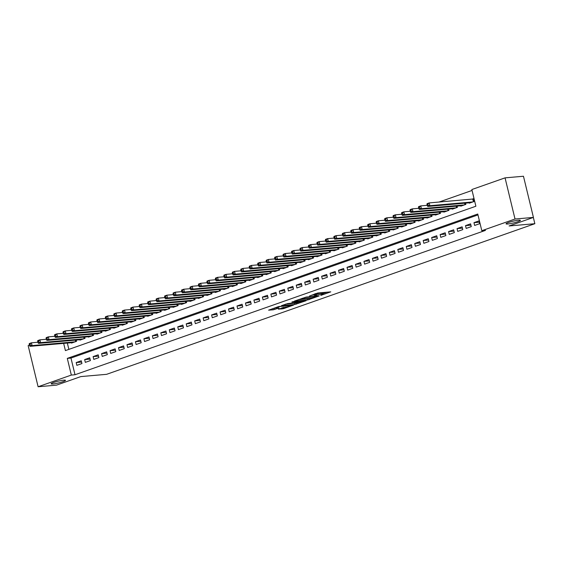 <?xml version="1.0" encoding="UTF-8"?>
<svg xmlns="http://www.w3.org/2000/svg" width="563" height="563" viewBox="0 0 563 563"><rect width="100%" height="100%" fill="white"/><g stroke="black" fill="none" stroke-linecap="round" stroke-linejoin="round"><path stroke-width="0.84" d="M320.748 295.441L330.77 291.859L317.764 292.999L309.537 295.969A3.624 0.45 166.4 0 1 314.506 294.829L315.59 294.738A3.624 0.45 166.4 0 1 316.455 294.815A3.624 0.45 166.4 0 1 315.245 295.469L314.027 296.025L316.258 295.378A3.624 0.45 166.4 0 1 321.227 294.238L322.31 294.146A3.624 0.45 166.4 0 1 323.176 294.231A3.624 0.45 166.4 0 1 321.966 294.878L320.748 295.441M63.725 380.173A7.382 0.915 166.4 0 0 55.695 381.827A7.382 0.915 166.4 0 0 51.134 383.811A7.382 0.915 166.4 0 0 52.894 383.98A7.382 0.915 166.4 0 0 60.924 382.326A7.382 0.915 166.4 0 0 65.484 380.342A7.382 0.915 166.4 0 0 63.725 380.173M518.636 220.182A7.382 0.915 166.4 0 0 510.606 221.836A7.382 0.915 166.4 0 0 506.046 223.821A7.382 0.915 166.4 0 0 507.798 223.99A7.382 0.915 166.4 0 0 515.835 222.336A7.382 0.915 166.4 0 0 520.395 220.351A7.382 0.915 166.4 0 0 518.636 220.182M278.34 309.143L283.435 308.693L293.612 305.047L278.784 306.518L268.607 310.164L273.28 309.805L279.03 307.975L276.954 307.94A3.026 0.373 166.4 0 1 276.229 307.87A3.026 0.373 166.4 0 1 278.101 307.053A3.026 0.373 166.4 0 1 281.394 306.371L289.959 305.625A3.026 0.373 166.4 0 1 290.677 305.695A3.026 0.373 166.4 0 1 288.812 306.511A3.026 0.373 166.4 0 1 285.511 307.187L278.34 309.143M63.661 343.388L65.407 350.594L475.883 206.234L471.843 189.541L505.06 177.859L523.463 176.247L533.421 217.409L509.086 225.967L534.85 223.708L106.604 374.325L80.84 376.584L56.511 385.141L38.108 386.753L28.15 345.591L29.403 345.147M533.421 217.409L515.018 219.021L481.801 230.71L477.762 214.017L67.293 358.385L71.325 375.071L38.108 386.753M477.98 214.911L70.973 358.061L75.006 374.747L485.482 230.387L481.801 230.71M75.006 374.747L71.325 375.071M307.715 299.966L319.179 295.934L306.173 297.074L294.442 301.078L307.715 299.966L307.447 298.854L309.72 298.242M306.152 300.705L294.794 304.506L281.521 305.625L287.651 303.591L294.477 302.767L297.637 301.592L291.873 302.042L293.041 301.634L306.103 300.487M474.644 225.446L479.718 223.659L479.05 220.879L473.969 222.659L474.644 225.446M466.178 228.423L471.259 226.636L470.584 223.856L465.51 225.636L466.178 228.423M457.719 231.4L462.793 229.613L462.124 226.833L457.043 228.613L457.719 231.4M449.253 234.377L454.334 232.589L453.658 229.81L448.577 231.59L449.253 234.377M440.787 237.347L445.868 235.566L445.192 232.779L440.118 234.567L440.787 237.347M432.328 240.324L437.402 238.543L436.733 235.756L431.652 237.544L432.328 240.324M423.862 243.3L428.943 241.52L428.267 238.733L423.193 240.521L423.862 243.3M415.403 246.277L420.477 244.497L419.808 241.71L414.727 243.498L415.403 246.277M406.936 249.254L412.017 247.474L411.342 244.687L406.261 246.474L406.936 249.254M398.47 252.231L403.551 250.444L402.876 247.664L397.802 249.451L398.47 252.231M390.011 255.208L395.085 253.42L394.417 250.641L389.336 252.428L390.011 255.208M381.545 258.185L386.626 256.397L385.951 253.617L380.877 255.405L381.545 258.185M373.086 261.162L378.16 259.374L377.484 256.594L372.41 258.382L373.086 261.162M364.62 264.138L369.694 262.351L369.025 259.571L363.944 261.359L364.62 264.138M356.154 267.115L361.235 265.328L360.559 262.548L355.485 264.336L356.154 267.115M347.695 270.092L352.769 268.305L352.1 265.525L347.019 267.312L347.695 270.092M339.229 273.069L344.31 271.282L343.634 268.502L338.553 270.289L339.229 273.069M330.762 276.046L335.844 274.258L335.168 271.479L330.094 273.266L330.762 276.046M322.303 279.023L327.377 277.235L326.709 274.455L321.628 276.243L322.303 279.023M313.837 282L318.918 280.212L318.243 277.432L313.169 279.22L313.837 282M305.378 284.977L310.452 283.189L309.784 280.409L304.703 282.197L305.378 284.977M296.912 287.953L301.993 286.166L301.318 283.386L296.237 285.174L296.912 287.953M288.446 290.93L293.527 289.143L292.851 286.363L287.777 288.15L288.446 290.93M279.987 293.907L285.061 292.12L284.392 289.34L279.311 291.12L279.987 293.907M271.521 296.884L276.602 295.096L275.926 292.317L270.852 294.097L271.521 296.884M263.062 299.861L268.136 298.073L267.467 295.293L262.386 297.074L263.062 299.861M254.596 302.838L259.677 301.05L259.001 298.27L253.92 300.051L254.596 302.838M246.13 305.815L251.211 304.027L250.535 301.247L245.461 303.028L246.13 305.815M237.67 308.784L242.744 307.004L242.076 304.217L236.995 306.005L237.67 308.784M229.204 311.761L234.285 309.981L233.61 307.194L228.536 308.981L229.204 311.761M220.745 314.738L225.819 312.958L225.144 310.171L220.07 311.958L220.745 314.738M212.279 317.715L217.353 315.934L216.685 313.148L211.604 314.935L212.279 317.715M203.813 320.692L208.894 318.911L208.219 316.125L203.144 317.912L203.813 320.692M195.354 323.669L200.428 321.881L199.759 319.101L194.678 320.889L195.354 323.669M186.888 326.646L191.969 324.858L191.293 322.078L186.212 323.866L186.888 326.646M178.422 329.622L183.503 327.835L182.827 325.055L177.753 326.843L178.422 329.622M169.963 332.599L175.037 330.812L174.368 328.032L169.287 329.819L169.963 332.599M161.497 335.576L166.578 333.789L165.902 331.009L160.828 332.796L161.497 335.576M153.037 338.553L158.112 336.765L157.443 333.986L152.362 335.773L153.037 338.553M144.571 341.53L149.652 339.742L148.977 336.963L143.896 338.75L144.571 341.53M136.105 344.507L141.186 342.719L140.511 339.939L135.437 341.727L136.105 344.507M127.646 347.484L132.72 345.696L132.052 342.916L126.971 344.704L127.646 347.484M119.18 350.46L124.261 348.673L123.586 345.893L118.511 347.681L119.18 350.46M110.721 353.437L115.795 351.65L115.126 348.87L110.045 350.658L110.721 353.437M102.255 356.414L107.336 354.627L106.66 351.847L101.579 353.634L102.255 356.414M93.789 359.391L98.87 357.604L98.194 354.824L93.12 356.611L93.789 359.391M85.33 362.368L90.404 360.58L89.735 357.801L84.654 359.581L85.33 362.368M81.269 360.777L76.195 362.558L76.864 365.345L81.945 363.557L81.269 360.777M472.061 190.442L439.034 202.054M67.342 343.064L68.869 349.377M469.169 202.814L469.26 203.194L474.342 201.406L473.666 198.626L472.181 199.147M465.573 203.123L465.875 204.383L460.794 206.171L460.703 205.784M457.107 206.1L457.409 207.36L452.335 209.147L452.244 208.76M448.641 209.077L448.95 210.337L443.869 212.124L443.778 211.737M440.182 212.054L440.484 213.314L435.41 215.101L435.312 214.714M431.715 215.031L432.018 216.291L426.944 218.078L426.853 217.691M423.256 218.008L423.559 219.267L418.478 221.055L418.386 220.668M414.79 220.985L415.093 222.244L410.019 224.032L409.927 223.645M406.324 223.961L406.634 225.221L401.553 227.009L401.461 226.622M397.865 226.938L398.168 228.198L393.087 229.986L392.995 229.598M389.399 229.915L389.702 231.175L384.628 232.962L384.536 232.575M380.94 232.892L381.242 234.152L376.161 235.932L376.07 235.552M372.474 235.869L372.776 237.129L367.702 238.909L367.604 238.529M364.008 238.846L364.317 240.105L359.236 241.886L359.145 241.506M355.549 241.823L355.851 243.082L350.77 244.863L350.679 244.483M347.082 244.799L347.385 246.059L342.311 247.84L342.22 247.46M338.623 247.776L338.926 249.029L333.845 250.816L333.753 250.436M330.157 250.753L330.46 252.006L325.386 253.793L325.287 253.413M321.691 253.73L322.001 254.983L316.92 256.77L316.828 256.39M313.232 256.707L313.535 257.96L308.454 259.747L308.362 259.367M304.766 259.684L305.069 260.936L299.995 262.724L299.903 262.344M296.3 262.661L296.61 263.913L291.528 265.701L291.437 265.321M287.841 265.63L288.143 266.89L283.069 268.678L282.971 268.298M279.375 268.607L279.677 269.867L274.603 271.655L274.512 271.275M270.916 271.584L271.218 272.844L266.137 274.631L266.046 274.251M262.449 274.561L262.752 275.821L257.678 277.608L257.587 277.221M253.983 277.538L254.293 278.798L249.212 280.585L249.12 280.198M245.524 280.515L245.827 281.774L240.746 283.562L240.654 283.175M237.058 283.492L237.361 284.751L232.287 286.539L232.195 286.152M228.599 286.468L228.902 287.728L223.821 289.516L223.729 289.129M220.133 289.445L220.436 290.705L215.362 292.493L215.263 292.106M211.667 292.422L211.977 293.682L206.895 295.469L206.804 295.082M203.208 295.399L203.51 296.659L198.429 298.446L198.338 298.059M194.742 298.376L195.044 299.636L189.97 301.423L189.879 301.036M186.283 301.353L186.585 302.613L181.504 304.393L181.413 304.013M177.817 304.33L178.119 305.589L173.045 307.37L172.947 306.99M169.35 307.307L169.66 308.566L164.579 310.347L164.487 309.967M160.891 310.283L161.194 311.543L156.113 313.324L156.021 312.944M152.425 313.26L152.728 314.52L147.654 316.3L147.562 315.92M143.959 316.237L144.269 317.497L139.188 319.277L139.096 318.897M135.5 319.214L135.803 320.467L130.729 322.254L130.63 321.874M127.034 322.191L127.337 323.444L122.262 325.231L122.171 324.851M118.575 325.168L118.877 326.42L113.796 328.208L113.705 327.828M110.109 328.145L110.411 329.397L105.337 331.185L105.246 330.805M101.643 331.121L101.952 332.374L96.871 334.162L96.78 333.782M93.184 334.098L93.486 335.351L88.405 337.138L88.314 336.758M84.717 337.068L85.02 338.328L79.946 340.115L79.855 339.735M76.258 340.045L76.561 341.305L71.48 343.092L71.388 342.712M534.85 223.708L533.337 217.438M505.06 177.859L515.018 219.021M70.973 358.061L67.293 358.385M473.969 222.659L479.366 222.188M465.51 225.636L470.9 225.165M457.043 228.613L462.441 228.142M448.577 231.59L453.975 231.119M440.118 234.567L445.516 234.095M431.652 237.544L437.05 237.072M423.193 240.521L428.584 240.049M414.727 243.498L420.125 243.026M406.261 246.474L411.659 246.003M397.802 249.451L403.192 248.98M389.336 252.428L394.733 251.957M380.877 255.405L386.267 254.933M372.41 258.382L377.808 257.91M363.944 261.359L369.342 260.887M355.485 264.336L360.876 263.864M347.019 267.312L352.417 266.841M338.553 270.289L343.951 269.818M330.094 273.266L335.492 272.788M321.628 276.243L327.026 275.764M313.169 279.22L318.559 278.741M304.703 282.197L310.1 281.718M296.237 285.174L301.634 284.695M287.777 288.15L293.175 287.672M279.311 291.12L284.709 290.649M270.852 294.097L276.243 293.626M262.386 297.074L267.784 296.602M253.92 300.051L259.318 299.579M245.461 303.028L250.852 302.556M236.995 306.005L242.393 305.533M228.536 308.981L233.926 308.51M220.07 311.958L225.467 311.487M211.604 314.935L217.001 314.464M203.144 317.912L208.535 317.441M194.678 320.889L200.076 320.417M186.212 323.866L191.61 323.394M177.753 326.843L183.151 326.371M169.287 329.819L174.685 329.348M160.828 332.796L166.219 332.325M152.362 335.773L157.76 335.302M143.896 338.75L149.294 338.279M135.437 341.727L140.834 341.255M126.971 344.704L132.368 344.225M118.511 347.681L123.902 347.202M110.045 350.658L115.443 350.179M101.579 353.634L106.977 353.156M93.12 356.611L98.511 356.133M84.654 359.581L90.052 359.11M76.195 362.558L81.586 362.086M323.176 294.231L322.902 293.112A3.624 0.45 166.4 0 0 322.043 293.034L322.31 294.146M316.293 294.16A3.624 0.45 166.4 0 1 320.959 293.126L322.043 293.034M316.455 294.815L316.188 293.703A3.624 0.45 166.4 0 0 315.484 293.612M323.014 293.569L326.92 292.197M298.291 299.657L307.447 298.854M317.145 296.574L305.808 297.412L303.513 298.087A3.624 0.45 166.4 0 0 302.303 298.735A3.624 0.45 166.4 0 0 303.168 298.819L310.973 298.13A3.624 0.45 166.4 0 0 315.942 296.997L317.145 296.574M296.8 302.788L296.082 303.042L296.349 304.154M285.371 304.196L296.082 303.042M298.397 302.648A3.026 0.373 166.4 0 0 301.691 301.965A3.026 0.373 166.4 0 0 303.563 301.156A3.026 0.373 166.4 0 0 302.838 301.085L298.27 301.705L295.111 302.887L298.397 302.648M272.457 308.742L276.208 307.764M281.845 307.912L283.851 307.342M426.965 204.355L427.233 205.467L428.077 205.171L427.81 204.059L426.965 204.355L427.085 203.658L429.203 202.919L429.872 205.699L427.753 206.445L470.738 202.673M473.743 198.943L429.203 202.919L427.81 204.059M472.857 201.927L429.872 205.699L428.077 205.171M427.753 206.445L427.233 205.467M418.499 207.332L418.766 208.444L419.618 208.148L419.344 207.036L418.499 207.332L418.619 206.635L420.737 205.896L421.413 208.676L419.294 209.422L462.279 205.65M427.197 205.326L420.737 205.896L419.344 207.036M464.391 204.904L421.413 208.676L419.618 208.148M419.294 209.422L418.766 208.444M410.04 210.309L410.307 211.421L411.152 211.125L410.884 210.013L410.04 210.309L410.16 209.612L412.271 208.873L412.946 211.653L410.828 212.399L453.813 208.627M418.738 208.303L412.271 208.873L410.884 210.013M455.931 207.881L412.946 211.653L411.152 211.125M410.828 212.399L410.307 211.421M401.574 213.286L401.841 214.397L402.686 214.102L402.418 212.99L401.574 213.286L401.693 212.589L403.812 211.85L404.48 214.63L402.369 215.376L445.354 211.604M410.272 211.28L403.812 211.85L402.418 212.99M447.465 210.858L404.48 214.63L402.686 214.102M402.369 215.376L401.841 214.397M393.108 216.262L393.382 217.374L394.227 217.079L393.959 215.967L393.108 216.262L393.227 215.566L395.346 214.827L396.021 217.607L393.903 218.345L436.888 214.58M401.806 214.257L395.346 214.827L393.959 215.967M439.006 213.834L396.021 217.607L394.227 217.079M393.903 218.345L393.382 217.374M384.649 219.239L384.916 220.351L385.761 220.056L385.493 218.944L384.649 219.239L384.768 218.543L386.88 217.797L387.555 220.583L385.437 221.322L428.422 217.557M393.347 217.234L386.88 217.797L385.493 218.944M430.54 216.811L387.555 220.583L385.761 220.056M385.437 221.322L384.916 220.351M376.183 222.216L376.45 223.328L377.301 223.032L377.027 221.921L376.183 222.216L376.302 221.519L378.42 220.773L379.089 223.56L376.978 224.299L419.963 220.534M384.881 220.21L378.42 220.773L377.027 221.921M422.074 219.788L379.089 223.56L377.301 223.032M376.978 224.299L376.45 223.328M367.716 225.193L367.991 226.305L368.835 226.009L368.568 224.897L367.716 225.193L367.843 224.496L369.954 223.75L370.63 226.537L368.512 227.276L411.497 223.511M376.415 223.187L369.954 223.75L368.568 224.897M413.615 222.765L370.63 226.537L368.835 226.009M368.512 227.276L367.991 226.305M359.257 228.17L359.525 229.282L360.369 228.986L360.102 227.874L359.257 228.17L359.377 227.473L361.495 226.727L362.164 229.514L360.053 230.253L403.038 226.488M367.956 226.164L361.495 226.727L360.102 227.874M405.149 225.742L362.164 229.514L360.369 228.986M360.053 230.253L359.525 229.282M350.791 231.147L351.066 232.259L351.91 231.963L351.643 230.851L350.791 231.147L350.911 230.45L353.029 229.704L353.705 232.491L351.586 233.23L394.572 229.465M359.49 229.141L353.029 229.704L351.643 230.851M396.69 228.719L353.705 232.491L351.91 231.963M351.586 233.23L351.066 232.259M342.332 234.124L342.6 235.235L343.444 234.94L343.177 233.821L342.332 234.124L342.452 233.427L344.563 232.681L345.239 235.461L343.12 236.207L386.105 232.435M351.031 232.118L344.563 232.681L343.177 233.821M388.224 231.696L345.239 235.461L343.444 234.94M343.12 236.207L342.6 235.235M333.866 237.1L334.133 238.212L334.985 237.917L334.711 236.798L333.866 237.1L333.986 236.404L336.104 235.658L336.773 238.438L334.661 239.184L377.646 235.411M342.564 235.095L336.104 235.658L334.711 236.798M379.758 234.672L336.773 238.438L334.985 237.917M334.661 239.184L334.133 238.212M325.4 240.077L325.674 241.189L326.519 240.887L326.251 239.775L325.4 240.077L325.527 239.381L327.638 238.635L328.313 241.414L326.195 242.16L369.18 238.388M334.098 238.072L327.638 238.635L326.251 239.775M371.298 237.649L328.313 241.414L326.519 240.887M326.195 242.16L325.674 241.189M316.941 243.054L317.208 244.166L318.053 243.863L317.785 242.752L316.941 243.054L317.06 242.357L319.179 241.611L319.847 244.391L317.736 245.137L360.714 241.365M325.639 241.048L319.179 241.611L317.785 242.752M362.832 240.626L319.847 244.391L318.053 243.863M317.736 245.137L317.208 244.166M308.475 246.031L308.742 247.143L309.594 246.84L309.319 245.728L308.475 246.031L308.594 245.334L310.713 244.588L311.388 247.368L309.27 248.114L352.255 244.342M317.173 244.025L310.713 244.588L309.319 245.728M354.373 243.603L311.388 247.368L309.594 246.84M309.27 248.114L308.742 247.143M300.016 249.008L300.283 250.12L301.128 249.817L300.86 248.705L300.016 249.008L300.135 248.311L302.247 247.565L302.922 250.345L300.804 251.091L343.789 247.319M308.714 247.002L302.247 247.565L300.86 248.705M345.907 246.58L302.922 250.345L301.128 249.817M300.804 251.091L300.283 250.12M291.55 251.985L291.817 253.097L292.661 252.794L292.394 251.682L291.55 251.985L291.669 251.288L293.787 250.542L294.456 253.322L292.345 254.068L335.33 250.296M300.248 249.972L293.787 250.542L292.394 251.682M337.441 249.55L294.456 253.322L292.661 252.794M292.345 254.068L291.817 253.097M283.083 254.955L283.358 256.074L284.202 255.771L283.935 254.659L283.083 254.955L283.203 254.265L285.321 253.519L285.997 256.299L283.879 257.045L326.864 253.273M291.782 252.949L285.321 253.519L283.935 254.659M328.982 252.527L285.997 256.299L284.202 255.771M283.879 257.045L283.358 256.074M274.624 257.931L274.892 259.05L275.736 258.748L275.469 257.636L274.624 257.931L274.744 257.242L276.862 256.496L277.531 259.276L275.413 260.022L318.398 256.249M283.323 255.926L276.862 256.496L275.469 257.636M320.516 255.503L277.531 259.276L275.736 258.748M275.413 260.022L274.892 259.05M266.158 260.908L266.426 262.02L267.277 261.725L267.003 260.613L266.158 260.908L266.278 260.219L268.396 259.473L269.072 262.252L266.953 262.998L309.939 259.226M274.857 258.903L268.396 259.473L267.003 260.613M312.05 258.48L269.072 262.252L267.277 261.725M266.953 262.998L266.426 262.02M257.699 263.885L257.967 264.997L258.811 264.701L258.544 263.59L257.699 263.885L257.819 263.195L259.93 262.449L260.606 265.229L258.487 265.975L301.472 262.203M266.398 261.879L259.93 262.449L258.544 263.59M303.591 261.457L260.606 265.229L258.811 264.701M258.487 265.975L257.967 264.997M249.233 266.862L249.5 267.974L250.345 267.678L250.078 266.566L249.233 266.862L249.353 266.172L251.471 265.426L252.14 268.206L250.028 268.952L293.013 265.18M257.931 264.856L251.471 265.426L250.078 266.566M295.125 264.434L252.14 268.206L250.345 267.678M250.028 268.952L249.5 267.974M240.767 269.839L241.041 270.951L241.886 270.655L241.618 269.543L240.767 269.839L240.887 269.142L243.005 268.403L243.68 271.183L241.562 271.929L284.547 268.157M249.465 267.833L243.005 268.403L241.618 269.543M286.666 267.411L243.68 271.183L241.886 270.655M241.562 271.929L241.041 270.951M232.308 272.816L232.575 273.928L233.42 273.632L233.152 272.52L232.308 272.816L232.428 272.119L234.539 271.38L235.214 274.16L233.096 274.906L276.081 271.134M241.006 270.81L234.539 271.38L233.152 272.52M278.199 270.388L235.214 274.16L233.42 273.632M233.096 274.906L232.575 273.928M223.842 275.793L224.109 276.905L224.961 276.609L224.686 275.497L223.842 275.793L223.961 275.096L226.08 274.357L226.748 277.137L224.637 277.883L267.622 274.111M232.54 273.787L226.08 274.357L224.686 275.497M269.733 273.365L226.748 277.137L224.961 276.609M224.637 277.883L224.109 276.905M215.376 278.769L215.65 279.881L216.495 279.586L216.227 278.474L215.376 278.769L215.502 278.073L217.614 277.334L218.289 280.114L216.171 280.86L259.156 277.087M224.074 276.764L217.614 277.334L216.227 278.474M261.274 276.342L218.289 280.114L216.495 279.586M216.171 280.86L215.65 279.881M206.917 281.746L207.184 282.858L208.029 282.563L207.761 281.451L206.917 281.746L207.036 281.05L209.154 280.311L209.823 283.09L207.712 283.836L250.697 280.064M215.615 279.741L209.154 280.311L207.761 281.451M252.808 279.318L209.823 283.09L208.029 282.563M207.712 283.836L207.184 282.858M198.45 284.723L198.725 285.835L199.569 285.54L199.302 284.428L198.45 284.723L198.57 284.026L200.688 283.288L201.364 286.067L199.246 286.813L242.231 283.041M207.149 282.717L200.688 283.288L199.302 284.428M244.349 282.295L201.364 286.067L199.569 285.54M199.246 286.813L198.725 285.835M189.991 287.7L190.259 288.812L191.103 288.516L190.836 287.404L189.991 287.7L190.111 287.003L192.222 286.264L192.898 289.044L190.78 289.783L233.765 286.018M198.69 285.694L192.222 286.264L190.836 287.404M235.883 285.272L192.898 289.044L191.103 288.516M190.78 289.783L190.259 288.812M181.525 290.677L181.793 291.789L182.644 291.493L182.37 290.381L181.525 290.677L181.645 289.98L183.763 289.234L184.432 292.021L182.321 292.76L225.306 288.995M190.224 288.671L183.763 289.234L182.37 290.381M227.417 288.249L184.432 292.021L182.644 291.493M182.321 292.76L181.793 291.789M173.059 293.654L173.334 294.766L174.178 294.47L173.911 293.358L173.059 293.654L173.186 292.957L175.297 292.211L175.973 294.998L173.854 295.737L216.839 291.972M181.758 291.648L175.297 292.211L173.911 293.358M218.958 291.226L175.973 294.998L174.178 294.47M173.854 295.737L173.334 294.766M164.6 296.631L164.868 297.743L165.712 297.447L165.445 296.335L164.6 296.631L164.72 295.934L166.838 295.188L167.507 297.975L165.395 298.714L208.373 294.949M173.298 294.625L166.838 295.188L165.445 296.335M210.492 294.203L167.507 297.975L165.712 297.447M165.395 298.714L164.868 297.743M156.134 299.607L156.401 300.719L157.253 300.424L156.978 299.312L156.134 299.607L156.254 298.911L158.372 298.165L159.047 300.952L156.929 301.691L199.914 297.926M164.832 297.602L158.372 298.165L156.978 299.312M202.033 297.18L159.047 300.952L157.253 300.424M156.929 301.691L156.401 300.719M147.675 302.584L147.942 303.696L148.787 303.401L148.519 302.289L147.675 302.584L147.795 301.888L149.906 301.142L150.581 303.929L148.463 304.667L191.448 300.902M156.373 300.579L149.906 301.142L148.519 302.289M193.566 300.156L150.581 303.929L148.787 303.401M148.463 304.667L147.942 303.696M139.209 305.561L139.476 306.673L140.321 306.378L140.053 305.259L139.209 305.561L139.328 304.864L141.447 304.119L142.115 306.898L140.004 307.644L182.989 303.872M147.907 303.556L141.447 304.119L140.053 305.259M185.1 303.133L142.115 306.898L140.321 306.378M140.004 307.644L139.476 306.673M130.743 308.538L131.017 309.65L131.862 309.354L131.594 308.235L130.743 308.538L130.862 307.841L132.981 307.095L133.656 309.875L131.538 310.621L174.523 306.849M139.441 306.532L132.981 307.095L131.594 308.235M176.641 306.11L133.656 309.875L131.862 309.354M131.538 310.621L131.017 309.65M122.284 311.515L122.551 312.627L123.396 312.324L123.128 311.212L122.284 311.515L122.403 310.818L124.522 310.072L125.19 312.852L123.072 313.598L166.057 309.826M130.982 309.509L124.522 310.072L123.128 311.212M168.175 309.087L125.19 312.852L123.396 312.324M123.072 313.598L122.551 312.627M113.817 314.492L114.085 315.604L114.936 315.301L114.662 314.189L113.817 314.492L113.937 313.795L116.055 313.049L116.731 315.829L114.613 316.575L157.598 312.803M122.516 312.486L116.055 313.049L114.662 314.189M159.709 312.064L116.731 315.829L114.936 315.301M114.613 316.575L114.085 315.604M105.358 317.469L105.626 318.581L106.47 318.278L106.203 317.166L105.358 317.469L105.478 316.772L107.589 316.026L108.265 318.806L106.147 319.552L149.132 315.78M114.057 315.463L107.589 316.026L106.203 317.166M151.25 315.041L108.265 318.806L106.47 318.278M106.147 319.552L105.626 318.581M96.892 320.446L97.16 321.557L98.004 321.255L97.737 320.143L96.892 320.446L97.012 319.749L99.13 319.003L99.799 321.783L97.688 322.529L140.673 318.757M105.591 318.44L99.13 319.003L97.737 320.143M142.784 318.018L99.799 321.783L98.004 321.255M97.688 322.529L97.16 321.557M88.426 323.422L88.701 324.534L89.545 324.232L89.278 323.12L88.426 323.422L88.546 322.726L90.664 321.98L91.34 324.76L89.221 325.505L132.206 321.733M97.125 321.41L90.664 321.98L89.278 323.12M134.325 320.987L91.34 324.76L89.545 324.232M89.221 325.505L88.701 324.534M79.967 326.392L80.235 327.511L81.079 327.209L80.812 326.097L79.967 326.392L80.087 325.703L82.198 324.957L82.874 327.736L80.755 328.482L123.74 324.71M88.665 324.387L82.198 324.957L80.812 326.097M125.859 323.964L82.874 327.736L81.079 327.209M80.755 328.482L80.235 327.511M71.501 329.369L71.768 330.488L72.62 330.185L72.346 329.074L71.501 329.369L71.621 328.679L73.739 327.933L74.407 330.713L72.296 331.459L115.281 327.687M80.199 327.363L73.739 327.933L72.346 329.074M117.393 326.941L74.407 330.713L72.62 330.185M72.296 331.459L71.768 330.488M63.035 332.346L63.309 333.458L64.154 333.162L63.886 332.05L63.035 332.346L63.162 331.656L65.273 330.91L65.948 333.69L63.83 334.436L106.815 330.664M71.733 330.34L65.273 330.91L63.886 332.05M108.933 329.918L65.948 333.69L64.154 333.162M63.83 334.436L63.309 333.458M54.576 335.323L54.843 336.435L55.688 336.139L55.42 335.027L54.576 335.323L54.695 334.633L56.814 333.887L57.482 336.667L55.371 337.413L98.356 333.641M63.274 333.317L56.814 333.887L55.42 335.027M100.467 332.895L57.482 336.667L55.688 336.139M55.371 337.413L54.843 336.435M46.11 338.3L46.384 339.412L47.229 339.116L46.961 338.004L46.11 338.3L46.229 337.61L48.348 336.864L49.023 339.644L46.905 340.39L89.89 336.618M54.808 336.294L48.348 336.864L46.961 338.004M92.008 335.872L49.023 339.644L47.229 339.116M46.905 340.39L46.384 339.412M37.651 341.277L37.918 342.388L38.763 342.093L38.495 340.981L37.651 341.277L37.77 340.58L39.882 339.841L40.557 342.621L38.439 343.367L81.424 339.595M46.349 339.271L39.882 339.841L38.495 340.981M83.542 338.849L40.557 342.621L38.763 342.093M38.439 343.367L37.918 342.388M29.185 344.253L29.452 345.365L30.303 345.07L30.029 343.958L29.185 344.253L29.304 343.557L31.422 342.818L32.091 345.598L29.98 346.344L72.965 342.571M37.883 342.248L31.422 342.818L30.029 343.958M75.076 341.825L32.091 345.598L30.303 345.07M29.98 346.344L29.452 345.365M320.959 293.126L321.227 294.238M315.329 293.661L315.59 294.738M314.309 294.02L314.506 294.829M308.996 298.496L309.27 299.607M294.526 303.394L294.794 304.506M298.144 301.191L298.27 301.705M274.568 308.334L274.835 309.453M273.013 308.693L273.28 309.805M283.161 307.581L283.435 308.693M281.62 307.989L281.88 309.052M473.11 199.049L473.729 201.617M472.772 199.098L473.413 201.73M464.925 203.18L465.27 204.594M464.588 203.215L464.947 204.707M456.459 206.157L456.804 207.571M456.121 206.192L456.487 207.684M448 209.133L448.338 210.548M447.662 209.169L448.021 210.661M439.534 212.11L439.879 213.525M439.196 212.138L439.555 213.637M431.075 215.087L431.413 216.502M430.73 215.115L431.096 216.614M422.609 218.064L422.954 219.479M422.271 218.092L422.63 219.591M414.143 221.041L414.488 222.455M413.805 221.069L414.171 222.568M405.684 224.018L406.022 225.432M405.339 224.046L405.705 225.545M397.218 226.995L397.562 228.409M396.88 227.023L397.239 228.522M388.759 229.971L389.096 231.386M388.414 230L388.78 231.499M380.292 232.948L380.637 234.363M379.955 232.976L380.314 234.475M371.826 235.925L372.171 237.34M371.489 235.953L371.847 237.452M363.367 238.902L363.705 240.317M363.022 238.93L363.388 240.429M354.901 241.879L355.246 243.293M354.563 241.907L354.922 243.406M346.435 244.856L346.78 246.27M346.097 244.884L346.463 246.383M337.976 247.833L338.314 249.247M337.638 247.861L337.997 249.36M329.51 250.809L329.855 252.224M329.172 250.838L329.531 252.337M321.051 253.786L321.389 255.201M320.706 253.814L321.072 255.313M312.585 256.763L312.929 258.178M312.247 256.791L312.606 258.29M304.119 259.74L304.463 261.155M303.781 259.768L304.147 261.267M295.659 262.717L295.997 264.131M295.322 262.745L295.681 264.244M287.193 265.694L287.538 267.108M286.856 265.722L287.214 267.221M278.734 268.664L279.072 270.085M278.389 268.699L278.755 270.198M270.268 271.64L270.613 273.055M269.93 271.676L270.289 273.168M261.802 274.617L262.147 276.032M261.464 274.653L261.83 276.144M253.343 277.594L253.681 279.009M252.998 277.629L253.364 279.121M244.877 280.571L245.222 281.986M244.539 280.606L244.898 282.098M236.418 283.548L236.756 284.962M236.073 283.576L236.439 285.075M227.952 286.525L228.296 287.939M227.614 286.553L227.973 288.052M219.486 289.502L219.83 290.916M219.148 289.53L219.507 291.029M211.026 292.478L211.364 293.893M210.682 292.507L211.048 294.006M202.56 295.455L202.905 296.87M202.223 295.484L202.581 296.983M194.094 298.432L194.439 299.847M193.756 298.46L194.122 299.959M185.635 301.409L185.973 302.824M185.297 301.437L185.656 302.936M177.169 304.386L177.514 305.8M176.831 304.414L177.19 305.913M168.71 307.363L169.048 308.777M168.365 307.391L168.731 308.89M160.244 310.34L160.589 311.754M159.906 310.368L160.265 311.867M151.778 313.317L152.123 314.731M151.44 313.345L151.806 314.844M143.319 316.293L143.656 317.708M142.981 316.322L143.34 317.821M134.853 319.27L135.197 320.685M134.515 319.298L134.874 320.797M126.393 322.247L126.731 323.662M126.049 322.275L126.415 323.774M117.927 325.224L118.272 326.639M117.59 325.252L117.948 326.751M109.461 328.201L109.806 329.615M109.123 328.229L109.489 329.728M101.002 331.178L101.34 332.592M100.657 331.206L101.023 332.705M92.536 334.155L92.881 335.569M92.198 334.183L92.557 335.682M84.077 337.131L84.415 338.546M83.732 337.16L84.098 338.659M75.611 340.101L75.956 341.523M75.273 340.136L75.632 341.635M302.197 298.284L302.303 298.735M297.553 301.24L297.637 301.592M303.457 300.719L303.563 301.156M290.578 305.259L290.677 305.695M276.13 307.447L276.229 307.87"/></g></svg>
